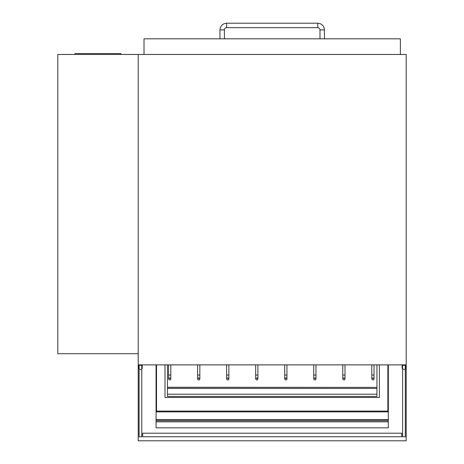 <?xml version="1.0" encoding="UTF-8"?>
<svg xmlns="http://www.w3.org/2000/svg" width="464" height="464" viewBox="0 0 464 464"><rect width="100%" height="100%" fill="white"/><g stroke="black" fill="none" stroke-linecap="round" stroke-linejoin="round"><path stroke-width="0.7" d="M388.322 364.872L388.322 411.098L156.072 411.098L156.072 364.872M138.208 364.872L406.186 364.872L406.186 440.8L138.208 440.8L138.208 54.462L57.814 54.462L57.814 353.707L138.208 353.707L138.208 54.462L406.186 54.462L406.186 364.872M141.781 369.338L141.781 365.319L139.101 365.319L139.101 369.338L141.781 369.338L141.781 436.781L139.101 436.781L139.101 369.338M405.292 369.338L405.292 365.319L402.613 365.319L402.613 369.338L405.292 369.338L405.292 436.781L402.613 436.781L402.613 369.338M120.988 54.462L120.988 53.569L74.982 53.569L74.982 54.462M400.38 54.462L400.38 38.831L144.014 38.831L144.014 54.462M219.942 38.831L219.942 29.899C220.336 25.833 222.569 23.594 226.641 23.2L317.753 23.2C321.825 23.594 324.058 25.827 324.452 29.899L324.452 38.831M219.942 29.899L224.408 29.899A2.233 2.233 0 0 1 226.641 27.666L226.641 23.2M317.753 23.2L317.753 27.666A2.233 2.233 0 0 1 319.986 29.899L324.452 29.899M379.39 364.872L379.39 397.474L165.004 397.474L165.004 364.872M156.519 364.872L156.519 411.098M387.875 411.098L387.875 364.872M388.322 411.098L388.322 419.897L156.072 419.897L156.072 427.849L388.322 427.849L388.322 421.805L156.072 421.805M388.322 419.897L388.322 420.285L156.072 420.285M388.322 420.285L388.322 421.805M156.072 411.098L156.072 419.897M388.322 411.875L156.072 411.875M142.674 433.208L142.674 436.781L401.72 436.781L401.72 433.208L142.674 433.208M402.166 364.872L402.166 368.445L402.613 368.445M405.292 368.445L405.739 368.445L405.739 364.872M138.655 364.872L138.655 368.445L139.101 368.445M141.781 368.445L142.228 368.445L142.228 364.872M167.463 364.872L167.463 388.472L376.93 388.472L376.93 394.22L167.463 394.22L167.463 396.436L376.93 396.436L376.93 394.22M167.463 387.37L376.93 387.37L376.93 388.472M167.463 387.254L376.93 387.37M376.93 364.872L376.93 387.254M167.463 388.472L167.463 394.22M168.577 364.872L168.577 375.051L170.81 375.051L170.81 364.872M197.612 364.872L197.612 375.051L199.845 375.051L199.845 364.872M226.641 364.872L226.641 375.051L228.874 375.051L228.874 364.872M255.67 364.872L255.67 375.051L257.903 375.051L257.903 364.872M284.705 364.872L284.705 375.051L286.938 375.051L286.938 364.872M313.734 364.872L313.734 375.051L315.967 375.051L315.967 364.872M342.763 364.872L342.763 375.051L344.996 375.051L344.996 364.872M371.797 364.872L371.797 375.051L374.03 375.051L374.03 364.872M388.322 421.625L156.072 421.625M388.322 419.688L156.072 419.688M224.408 29.899L224.408 38.831M317.753 27.666L226.641 27.666M319.986 38.831L319.986 29.899M170.81 375.051L170.81 378.908M168.577 375.051L168.577 378.943C169.604 380.358 170.346 380.358 170.81 378.943L169.696 377.829L168.577 378.908M199.845 375.051L199.845 378.908M197.612 375.051L197.612 378.943C198.441 380.381 199.184 380.381 199.845 378.943L198.725 377.829L197.612 378.908M228.874 375.051L228.874 378.908M226.641 375.051L226.641 378.943C227.47 380.381 228.218 380.381 228.874 378.943L227.754 377.829L226.641 378.908M257.903 375.051L257.903 378.908M255.67 375.051L255.67 378.943C256.65 380.37 257.392 380.37 257.903 378.943L256.789 377.829L255.67 378.908M286.938 375.051L286.938 378.908M284.705 375.051L284.705 378.943C285.679 380.37 286.427 380.37 286.938 378.943L285.818 377.829L284.705 378.908M315.967 375.051L315.967 378.908M313.734 375.051L313.734 378.943C314.714 380.37 315.456 380.37 315.967 378.943L314.847 377.829L313.734 378.908M344.996 375.051L344.996 378.908M342.763 375.051L342.763 378.943C343.743 380.37 344.485 380.37 344.996 378.943L343.882 377.829L342.763 378.908M374.03 375.051L374.03 378.908M371.797 375.051L371.797 378.943C372.818 380.358 373.561 380.358 374.03 378.943L372.911 377.829L371.797 378.908"/></g></svg>
